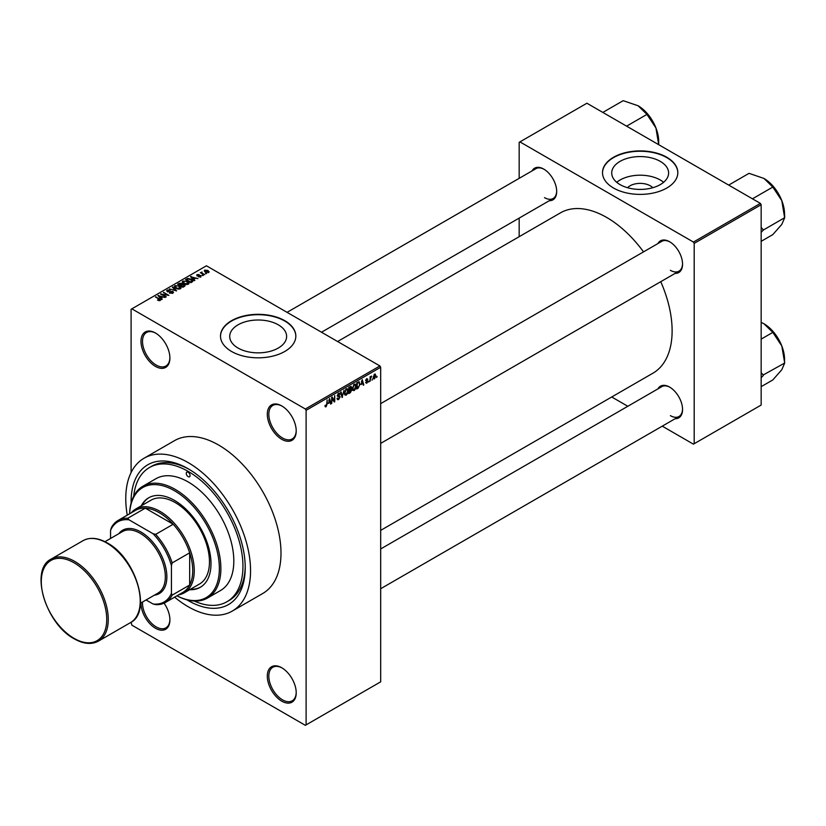 <?xml version="1.0" encoding="UTF-8"?>
<svg xmlns="http://www.w3.org/2000/svg" width="826" height="826" viewBox="0 0 826 826"><rect width="100%" height="100%" fill="white"/><g stroke="black" fill="none" stroke-linecap="round" stroke-linejoin="round"><path stroke-width="1.24" d="M281.759 439.318A20.444 11.801 60 0 1 267.304 414.28A20.444 11.801 60 0 1 281.759 405.927L281.759 405.927A20.444 11.801 60 0 1 296.214 430.976A20.444 11.801 60 0 1 281.759 439.318M282.141 406.155A19.37 11.182 -120 0 0 272.838 405.411A19.37 11.182 -120 0 0 269.865 420.93A19.37 11.182 -120 0 0 282.523 438.007A19.37 11.182 -120 0 0 292.208 438.957A19.37 11.182 -120 0 0 296.214 430.522M281.759 701.16A20.444 11.801 60 0 1 267.304 676.122A20.444 11.801 60 0 1 281.759 667.769L281.759 667.769A20.444 11.801 60 0 1 281.759 667.78A20.444 11.801 60 0 1 296.214 692.818A20.444 11.801 60 0 1 281.759 701.16M282.141 668.007A19.37 11.182 -120 0 0 272.838 667.253A19.37 11.182 -120 0 0 269.865 682.772A19.37 11.182 -120 0 0 282.523 699.849A19.37 11.182 -120 0 0 292.208 700.809A19.37 11.182 -120 0 0 296.214 692.364M164.085 603.145A20.444 11.801 60 0 1 169.898 619.892A20.444 11.801 60 0 1 155.443 628.235A20.444 11.801 60 0 1 140.988 602.897M142.547 601.999A19.37 11.182 -120 0 0 156.207 626.913A19.37 11.182 -120 0 0 165.892 627.874A19.37 11.182 -120 0 0 169.898 619.438M155.443 366.393A20.444 11.801 60 0 1 140.988 341.345A20.444 11.801 60 0 1 155.443 333.002L155.443 333.002A20.444 11.801 60 0 1 169.898 358.04A20.444 11.801 60 0 1 155.443 366.393M155.825 333.229A19.37 11.182 -120 0 0 146.522 332.486A19.37 11.182 -120 0 0 143.548 348.004A19.37 11.182 -120 0 0 156.207 365.071A19.37 11.182 -120 0 0 165.892 366.032A19.37 11.182 -120 0 0 169.898 357.596M627.574 187.729A14.29 8.25 180 0 1 650.268 185.788A14.29 8.25 180 0 1 652.757 187.729M660.284 161.38A28.456 16.427 0 0 0 629.278 157.818A28.456 16.427 0 0 0 611.715 172.995A28.456 16.427 0 0 0 620.047 184.611A28.456 16.427 0 0 0 651.053 188.173A28.456 16.427 0 0 0 668.616 172.995A28.456 16.427 0 0 0 660.284 161.38M663.608 182.309A28.456 16.427 0 0 0 660.284 180.006A28.456 16.427 0 0 0 616.733 182.309M666.799 157.27A37.666 21.744 0 0 0 625.757 152.562A37.666 21.744 0 0 0 602.505 172.644A37.666 21.744 0 0 0 613.532 188.029A37.666 21.744 0 0 0 654.584 192.737A37.666 21.744 0 0 0 677.826 172.644A37.666 21.744 0 0 0 666.799 157.27M677.826 172.82A37.666 21.744 0 0 0 666.799 157.621A37.666 21.744 0 0 0 625.891 152.872A37.666 21.744 0 0 0 602.505 172.82M238.053 348.045A28.456 16.427 180 0 1 229.721 336.43A28.456 16.427 180 0 1 247.284 321.252A28.456 16.427 180 0 1 278.29 324.814A28.456 16.427 180 0 1 286.622 336.43A28.456 16.427 180 0 1 269.059 351.608A28.456 16.427 180 0 1 238.053 348.045M284.805 320.705A37.666 21.744 0 0 0 243.753 315.986A37.666 21.744 0 0 0 220.501 336.079A37.666 21.744 0 0 0 231.538 351.453A37.666 21.744 0 0 0 272.58 356.171A37.666 21.744 0 0 0 295.832 336.079A37.666 21.744 0 0 0 284.805 320.705M295.832 336.254A37.666 21.744 0 0 0 284.805 321.056A37.666 21.744 0 0 0 243.897 316.306A37.666 21.744 0 0 0 220.511 336.254M657.919 243.567A18.296 10.562 60 0 1 669.618 241.75L669.618 241.75A18.296 10.562 60 0 1 682.555 264.165A18.296 10.562 60 0 1 675.131 273.385M670 241.987A17.222 9.943 -120 0 0 661.771 241.337L380.683 403.625M532.058 170.899A18.296 10.562 60 0 1 543.756 169.093L543.756 169.093A18.296 10.562 60 0 1 556.693 191.498A18.296 10.562 60 0 1 549.269 200.718M544.138 169.32A17.222 9.943 -120 0 0 535.909 168.68L287.066 312.342M657.919 388.901A18.296 10.562 60 0 1 669.618 387.084L669.618 387.084A18.296 10.562 60 0 1 682.555 409.49A18.296 10.562 60 0 1 675.131 418.72M670 387.311A17.222 9.943 -120 0 0 661.771 386.671L380.683 548.96M131.107 503.096A80.711 46.597 60 0 1 188.163 468.755A80.711 46.597 60 0 1 245.229 567.607A80.711 46.597 60 0 1 188.163 600.554A80.711 46.597 60 0 1 186.965 599.852M189.319 469.436A77.479 44.738 -120 0 0 151.705 466.236L149.423 467.557A77.479 44.738 -120 0 0 133.709 496.219M174.606 597.157A88.248 50.944 -120 0 0 188.163 606.707A88.248 50.944 -120 0 0 232.282 611.075A88.248 50.944 -120 0 0 245.807 540.369A88.248 50.944 -120 0 0 188.163 462.601A88.248 50.944 -120 0 0 144.044 458.234A88.248 50.944 -120 0 0 127.256 515.145M232.282 611.075L262.72 593.502A88.248 50.944 -120 0 0 276.245 522.796A88.248 50.944 -120 0 0 218.601 445.028A88.248 50.944 -120 0 0 174.482 440.661L144.044 458.234M380.683 530.375L652.953 373.176A92.553 53.432 -120 0 0 660.759 281.687M643.537 251.868A92.553 53.432 -120 0 0 606.687 217.455A92.553 53.432 -120 0 0 560.41 212.881L337.597 341.52M372.516 379.01L372.03 380.166L372.516 379.01M370.585 378.69L370.1 381.292L370.1 376.811L370.585 376.532L370.585 377.245L371.617 376.098L370.585 378.69L370.1 378.411M369.201 380.931L368.716 382.087L369.201 380.931M366.713 380.445L367.952 381.158L366.785 383.285L365.598 382.531L366.816 382.624L367.467 381.55L365.67 380.569L366.765 378.659L367.88 379.289L366.155 380.197L367.952 381.158L366.868 380.414M365.608 382.603L366.785 383.285L365.598 382.531M366.083 382.17L366.816 382.624M366.868 381.251L365.67 380.569L366.868 381.251M366.765 378.659L367.88 379.289L366.775 378.649M367.405 379.65L366.3 379.01M365.753 379.97L366.31 380.476M361.199 384.586L362.253 379.661L363.801 384.926L363.295 385.215L362.872 383.625L360.817 384.369M354.189 390.553L352.795 390.388L352.32 388.561L354.189 384.245L355.304 384.142L356.058 386.331L355.572 388.809L354.189 390.553L352.413 389.531M346.228 395.148L344.845 394.983L344.37 393.155L346.239 388.839L347.343 388.736L348.097 390.915L347.622 393.403L346.228 395.148L344.463 394.126M325.052 406.227L326.043 406.805L325.279 406.805L325 405.494L325.475 405.132L326.063 406.072L326.59 405.308L327.137 399.939L327.137 404.11L326.043 406.805L325.279 406.805M325.475 405.132L326.063 406.072M305.352 409.004L379.919 365.949L380.683 367.271L380.683 681.832L306.105 724.887L306.105 410.326L305.352 409.004L131.85 308.841L131.097 309.275L131.097 472.575M380.683 367.271L306.105 410.326M328.552 403.439L329.605 398.514L331.154 403.769L330.648 404.069L330.224 402.469L328.17 403.222M332.186 398.256L331.701 403.449L331.701 397.306L332.217 397.007L334.262 400.755L334.747 395.551L334.747 401.694L334.231 401.994L331.701 397.977M338.546 393.269L340.002 394.27L338.567 393.981L337.803 396.036L339.414 395.84L340.147 396.883L338.639 399.536L337.535 399.681L337.029 398.38L338.681 398.793L339.662 397.172L337.173 395.757L338.546 393.269L339.558 393.135M337.514 398.018L338.681 398.793M339.662 397.172L337.173 395.757M339.527 394.632L338.03 393.672M337.844 396.057L338.567 396.005M339.414 395.84L340.147 396.883L338.608 395.995M344.039 390.182L342.047 397.482L340.611 392.164L341.117 391.875L342.253 396.645L344.039 390.182M351.628 387.353L350.286 386.578L351.628 387.353L351.102 388.943L351.762 390.068L350.296 392.722L348.789 393.589L348.789 387.435L351.236 386.392M350.782 388.747L351.38 389.005M358.866 381.736L360.002 384.007L358.164 388.179L356.749 388.994L356.749 382.841L359.31 381.808M373.269 378.05L374.56 378.793L373.207 377.255L374.56 374.157L375.913 375.654L374.56 378.793L373.744 378.876M374.56 374.157L375.386 374.085M377.09 376.377L376.604 377.534L377.09 376.377M131.097 622.257L131.85 625.158L305.352 725.331L306.105 724.887M206.634 273.571L205.385 273.416L206.634 273.571M203.31 275.492L202.071 275.326L203.31 275.492M194.895 280.344L194.389 280.644L190.538 276.72L197.92 278.61L195.401 278.217L193.728 279.188L194.895 280.344M188.947 283.628L188.947 282.926L188.369 284.196L186.149 284.516L183.837 283.741L182.267 281.955L182.907 281.036L187.512 281.542L189.009 283.297M180.987 288.222L180.987 287.52L180.419 288.79L178.189 289.11L175.886 288.326L174.307 286.539L174.957 285.631L179.552 286.137L181.059 287.882M172.82 293.178L169.413 293.065L172.242 292.786L172.304 291.702L167.348 291.712L167.265 290.071L170.311 290.143L167.905 290.422L168.545 291.661L172.779 291.413L173.491 292.332L172.82 293.178M172.242 293.426L172.304 291.702M166.666 290.845L167.265 290.071L167.265 291.661M167.905 290.422L167.854 291.929M162.247 299.198L161.741 299.497L157.88 295.563L165.262 297.453L162.753 297.071L161.07 298.041L162.247 299.198M379.919 365.949L206.428 265.786L131.85 308.841M159.088 300.664L157.518 300.096L159.748 299.539L155.443 296.978L159.542 298.785L160.223 300.447L159.088 300.664M159.624 300.664L159.748 299.539M160.657 299.89L160.223 300.447M166.305 296.854L160.492 294.066L167.327 295.047L163.538 292.301L168.865 295.378L162.041 294.397L166.305 296.854M176.63 290.897L169.402 288.914L175.742 290.69L172.324 287.231L172.83 286.942L176.63 290.897M184.404 286.405L182.907 287.272L177.58 284.196L179.087 283.328L181.751 283.328L182.35 284.278L184.312 284.65L185.107 285.61L184.404 286.405M181.751 285.063L181.751 283.328L182.35 284.764M192.282 281.862L190.858 282.678L185.53 279.601L187.76 278.434L191.415 279.25L193.026 280.974L192.282 281.862M200.966 276.927L198.539 276.886L200.45 276.586L200.501 275.863L196.949 275.884L196.929 274.624L199.159 274.614L197.352 275.564L200.883 275.523L200.883 276.968M200.45 277.144L200.501 275.863M196.949 275.884L196.929 274.624L196.929 275.884M197.507 274.934L197.352 276.06M204.693 274.686L200.336 272.735L201.441 272.807L201.998 271.94L201.988 273.024L204.693 274.686M201.441 273.375L201.327 272.663M201.998 271.94L201.988 273.685M208.741 272.435L205.385 272.053L204.734 270.123L208.049 270.474L208.741 272.435L209.226 271.754M204.249 270.794L204.734 270.123L204.734 271.609M194.224 601.029A77.479 44.738 -120 0 0 226.902 601.762L229.184 600.44A77.479 44.738 -120 0 0 245.219 566.264M760.395 203.403L761.159 204.714L694.191 243.381L693.427 242.059L760.395 203.403L586.904 103.229L519.172 142.33L519.172 178.333M519.172 218.095L519.172 236.68M694.191 243.381L694.191 443.717L693.427 444.161L662.256 426.154M627.822 406.278L611.725 396.986M694.191 443.717L761.159 405.06L761.159 204.714M693.427 242.059L519.936 141.896M670.371 270.308A17.222 9.943 -120 0 0 678.982 271.165A17.222 9.943 -120 0 0 682.544 263.711M544.51 197.641A17.222 9.943 -120 0 0 553.121 198.498A17.222 9.943 -120 0 0 556.683 191.043M670.371 415.643A17.222 9.943 -120 0 0 678.982 416.5A17.222 9.943 -120 0 0 682.544 409.046M157.931 300.313L157.931 299.776M155.928 297.257L155.928 296.699M158.396 296.09L158.396 295.274M161.07 298.816L161.07 298.041M159.511 296.431L160.616 297.587L161.958 296.813L158.726 295.718L159.511 297.226M160.616 298.351L160.616 297.587M158.726 296.431L158.726 295.718M161.958 297.525L161.958 296.813M161.008 294.355L161.008 293.767M163.538 292.858L163.538 292.301M162.041 294.954L162.041 294.397M169.836 293.261L169.836 292.745M172.779 293.199L172.779 291.413M172.83 287.747L172.83 286.942M174.957 287.685L174.957 285.631M179.552 286.725L179.552 286.137M179.789 289.048L179.056 286.405L177.642 285.827L175.577 285.992L175.091 287.799M175.577 285.992L176.382 288.057L179.789 288.429L180.264 287.747L180.264 288.873M176.382 288.584L176.382 288.057M179.087 284.051L179.087 283.328M184.312 285.486L184.312 284.65M178.684 284.278L180.274 285.197L181.648 284.35L181.359 283.659L179.531 283.793L178.684 284.836M180.274 285.755L180.274 285.197M181.648 285.125L181.359 283.659M180.904 285.559L182.763 286.632L184.229 285.713L183.837 284.929L181.854 285.001L180.904 286.116M182.763 287.19L182.763 286.632M184.229 286.508L183.837 284.929M183.795 286.756L183.795 286.044M182.907 283.091L182.907 281.036M187.512 282.141L187.512 281.542M187.739 284.454L187.006 281.811L185.602 281.232L183.537 281.398L183.042 283.204M183.537 281.398L184.332 283.463L187.739 283.834L188.225 283.153L188.225 284.278M184.332 283.989L184.332 283.463M187.76 279.054L187.76 278.434M191.415 279.838L191.415 279.25M186.645 279.684L190.723 282.038L192.035 280.386L188.297 278.847L186.645 280.241M190.723 282.595L190.723 282.038M191.591 282.255L192.035 280.386M191.043 277.237L191.043 276.421M193.728 279.962L193.728 279.188M192.169 277.577L193.263 278.734L194.616 277.959L191.384 276.865L192.169 278.383M193.263 279.498L193.263 278.734M191.384 277.577L191.384 276.865M194.616 278.672L194.616 277.959M202.556 275.605L202.556 275.048M200.821 273.014L200.821 272.456M202.69 274.087L202.69 273.53M205.87 273.695L205.87 273.138M208.049 271.073L208.049 270.474M208.204 272.642L207.594 270.773L205.271 270.443L205.003 271.816M205.271 270.443L205.87 271.775L208.472 271.713L208.472 272.559M205.87 272.312L205.87 271.775M330.462 403.377L331.154 403.769M329.605 402.107L330.224 402.469M329.161 400.579L328.717 402.623L330.059 401.849L329.388 399.278L328.769 400.352M333.229 400.156L334.262 400.755M333.756 401.126L334.747 401.694M337.039 398.617L338.639 399.536M338.423 393.352L340.002 394.27M341.871 396.831L342.522 397.213M341.737 396.346L342.253 396.645M347.581 390.626L348.097 390.915M347.416 389.913L346.239 389.552L344.845 392.887L346.228 394.425L347.612 391.183L347.416 389.913L345.702 389.242M344.421 393.93L346.228 394.425M350.214 389.17L351.762 390.068M349.274 387.879L349.274 389.717L351.143 387.724L348.789 387.6M351.143 387.724L349.501 387.033M349.274 390.43L349.274 392.587L351.287 390.347L348.789 390.151M349.605 389.521L351.287 390.347M355.541 386.031L356.058 386.331M355.366 385.319L354.199 384.957L352.805 388.292L354.189 389.841L355.572 386.589L355.366 385.319L353.662 384.648M352.382 389.335L354.189 389.841M357.544 387.817L358.164 388.179M357.235 383.285L357.235 387.993L359.32 385.897L359.516 384.286L358.783 382.51L356.749 383.006M357.462 382.428L358.092 382.789M358.05 382.097L359.011 382.572L358.112 382.056M363.12 384.524L363.801 384.926M362.253 383.264L362.872 383.625M361.819 381.726L361.365 383.77L362.717 382.996L362.036 380.435L361.427 381.498M365.691 380.27L367.343 381.22M370.864 376.46L371.483 376.811M370.1 377.389L370.678 377.719M375.376 375.345L375.913 375.654M374.312 374.333L375.056 374.767L373.693 376.976L374.57 378.143L375.427 375.975L374.085 374.539M373.228 377.699L374.57 378.143M188.163 476.664A2.695 1.549 -120 0 0 189.505 476.798A2.695 1.549 -120 0 0 189.918 474.64A2.695 1.549 -120 0 0 188.163 472.265A2.695 1.549 -120 0 0 186.821 472.142A2.695 1.549 -120 0 0 186.408 474.289A2.695 1.549 -120 0 0 188.163 476.664M189.691 589.692A51.656 29.819 -120 0 0 200.295 587.296A51.656 29.819 -120 0 0 208.214 545.903A51.656 29.819 -120 0 0 174.462 500.391A51.656 29.819 -120 0 0 148.639 497.83A51.656 29.819 -120 0 0 141.267 505.811M190.455 589.248A51.656 29.819 -120 0 0 200.666 587.069M129.599 513.793A64.573 37.284 60 0 1 142.939 486.204A64.573 37.284 60 0 1 175.226 489.405A64.573 37.284 60 0 1 217.403 546.306A64.573 37.284 60 0 1 207.512 598.045A64.573 37.284 60 0 1 176.95 595.804A63.488 36.654 -120 0 0 219.344 567.018A63.488 36.654 -120 0 0 174.462 490.727A63.488 36.654 -120 0 0 129.641 513.772M207.512 598.045L220.449 590.569A64.573 37.284 -120 0 0 230.34 538.831A64.573 37.284 -120 0 0 188.163 481.94A64.573 37.284 -120 0 0 155.877 478.739L142.939 486.204M226.902 601.762A77.479 44.738 -120 0 0 238.776 539.667A77.479 44.738 -120 0 0 188.163 471.388A77.479 44.738 -120 0 0 149.423 467.557M131.262 512.832A48.424 27.96 60 0 1 135.794 508.971L151.013 500.184A48.424 27.96 60 0 1 175.226 502.58A48.424 27.96 60 0 1 206.861 545.263A48.424 27.96 60 0 1 199.438 584.065L184.219 592.851A48.424 27.96 60 0 1 178.602 594.844M149.021 497.613A51.656 29.819 -120 0 0 142.031 505.378M752.455 198.818L772.816 187.058L781.799 200.625A29.116 16.809 -120 0 1 784.555 214.099L784.7 217.692L781.799 224.393L772.816 234.605L761.159 241.337M761.159 232.333L763.389 230L784.7 217.692M763.389 230L761.159 227.377M728.687 185.096L749.037 173.336L763.967 178.447A29.116 16.809 -120 0 1 781.799 200.625L784.555 217.331M763.967 178.447L772.816 187.058M763.255 230.196A33.422 19.297 -120 0 0 763.255 229.628M135.794 508.971A48.424 27.96 60 0 1 173.109 521.949A48.424 27.96 60 0 1 194.255 570.683A48.424 27.96 60 0 1 184.219 592.851M146.057 599.975L152.996 603.971A46.277 26.721 -120 0 0 171.426 593.336L172.18 595.133A47.35 27.341 60 0 1 165.417 602.464L182.918 592.356A47.35 27.341 -120 0 0 189.681 585.035A47.35 27.341 -120 0 0 192.726 570.683A47.35 27.341 -120 0 0 189.681 552.821A47.35 27.341 -120 0 0 173.192 524.252L145.293 508.155A47.35 27.341 -120 0 0 135.567 510.344L118.066 520.452A47.35 27.341 60 0 1 127.793 518.253L128.98 519.812A46.277 26.721 -120 0 0 110.55 530.457L110.55 538.459M172.18 595.133L189.681 585.035L189.681 552.821L172.18 562.919L171.426 565.603A46.277 26.721 -120 0 0 152.996 533.679L155.691 534.36L173.192 524.252A47.35 27.341 -120 0 0 145.293 508.155L127.793 518.253M110.55 530.457L111.303 527.773A47.35 27.341 60 0 1 118.066 520.452M165.417 602.464A47.35 27.341 60 0 1 155.691 604.653L152.996 603.971M171.426 593.336L171.426 565.603M152.996 533.679L128.98 519.812M155.691 534.36A47.35 27.341 60 0 1 172.18 562.919M104.943 541.691L122.465 531.583A35.508 20.505 60 0 1 140.224 533.338A35.508 20.505 60 0 1 163.424 564.633A35.508 20.505 60 0 1 157.983 593.089L140.461 603.207M118.82 533.679A36.592 21.125 60 0 1 140.988 532.016A36.592 21.125 60 0 1 165.912 568.288A36.592 21.125 60 0 1 154.338 595.195M761.159 377.668L763.255 375.531A33.422 19.297 -120 0 0 763.255 375.252A33.422 19.297 -120 0 0 763.255 374.963L761.159 372.712M761.159 386.671L772.816 379.939L781.799 369.728L784.7 363.027L763.255 374.963M761.159 339.125L772.816 332.393L781.799 345.949L784.7 363.027M761.159 322.346L763.967 323.771L772.816 332.393M784.555 362.666L784.555 359.434A29.116 16.809 -120 0 0 781.799 345.949A29.116 16.809 -120 0 0 763.967 323.771M626.593 126.151L646.954 114.401L655.937 127.958A29.116 16.809 -120 0 1 658.694 141.432L658.704 144.695M602.825 112.429L623.186 100.669L638.116 105.78A29.116 16.809 -120 0 1 655.937 127.958L658.694 144.664M638.116 105.78L646.954 114.401M159.542 299.373L159.542 298.785M181.183 285.393L181.183 284.671M186.893 279.539L186.893 278.816M198.601 276.07L198.601 275.471M337.184 395.964L338.454 396.707M341.499 395.458L342.067 395.788M349.666 392.36L350.296 392.722M74.784 561.453A47.35 27.341 60 0 1 105.718 603.176A47.35 27.341 60 0 1 98.459 641.121C91.562 644.817 83.488 644.053 74.247 638.828C45.729 624.002 29.251 569.558 51.109 559.109A47.35 27.341 60 0 1 74.784 561.453M74.02 638.343A46.277 26.721 -120 0 0 106.74 619.448A46.277 26.721 -120 0 0 74.02 562.774A46.277 26.721 -120 0 0 41.3 581.669A46.277 26.721 -120 0 0 74.02 638.343M83.065 540.658C89.962 536.962 98.036 537.726 107.277 542.95C135.794 557.767 152.273 612.221 130.415 622.67A47.35 27.341 -120 0 0 137.674 584.725A47.35 27.341 -120 0 0 106.74 543.002A47.35 27.341 -120 0 0 83.065 540.658L51.109 559.109M159.841 299.766L159.841 300.612M172.706 292.218L172.706 293.23M167.461 290.948L167.461 291.774M181.741 284.103L181.741 285.063M192.231 280.83L192.231 281.893M200.759 276.204L200.759 277.03M197.166 275.306L197.166 275.998M201.833 272.735L201.833 273.602M325.733 406.113L325 405.69M337.865 398.886L337.029 398.4M339.445 396.625L338.433 396.036M339.228 393.878L338.371 393.382M347.075 389.49L346.094 388.922M350.926 387.136L350.121 386.671M351.029 389.686L350.183 389.191M355.025 384.895L354.044 384.327M366.321 382.696L365.784 382.386M367.209 379.217L366.527 378.824M380.683 443.386L678.982 271.165M678.982 416.5L380.683 588.721M553.121 198.498L321.5 332.228M130.415 622.67L98.459 641.121"/></g></svg>
